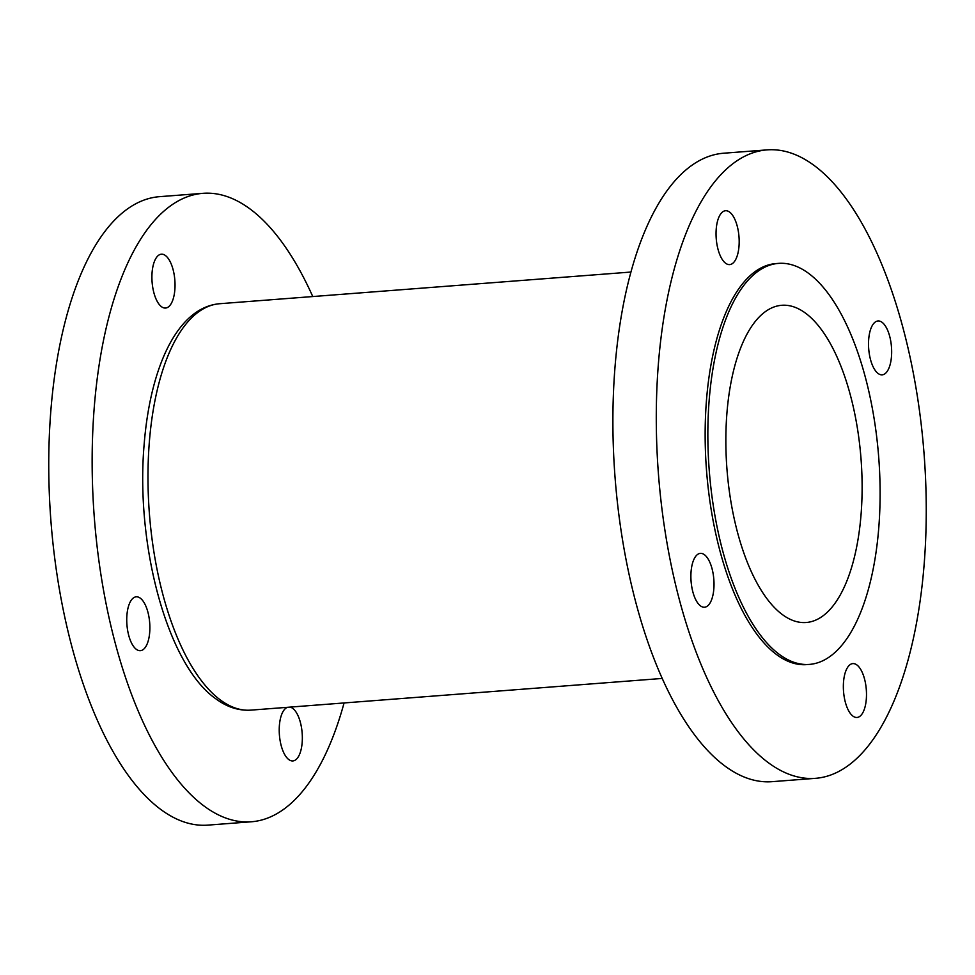 <?xml version="1.0" encoding="UTF-8"?>
<svg xmlns="http://www.w3.org/2000/svg" width="975" height="975" viewBox="0 0 975 975"><rect width="100%" height="100%" fill="white"/><g stroke="black" fill="none" stroke-linecap="round" stroke-linejoin="round"><path stroke-width="1.46" d="M853.04 716.186A27.008 11.42 -94.4 0 1 843.351 686.79A27.008 11.42 -94.4 0 1 852.857 663.597A27.008 11.42 -94.4 0 1 856.806 664.889A27.008 11.42 -94.4 0 1 866.495 694.285A27.008 11.42 -94.4 0 1 857.001 717.466A27.008 11.42 -94.4 0 1 853.04 716.186M700.574 605.95A27.008 11.42 -94.4 0 1 690.885 576.554A27.008 11.42 -94.4 0 1 700.379 553.361A27.008 11.42 -94.4 0 1 704.34 554.641A27.008 11.42 -94.4 0 1 714.017 584.037A27.008 11.42 -94.4 0 1 704.523 607.23A27.008 11.42 -94.4 0 1 700.574 605.95M725.729 263.323A27.008 11.42 -94.4 0 1 716.04 233.927A27.008 11.42 -94.4 0 1 725.534 210.734A27.008 11.42 -94.4 0 1 729.495 212.014A27.008 11.42 -94.4 0 1 739.184 241.41A27.008 11.42 -94.4 0 1 729.69 264.603A27.008 11.42 -94.4 0 1 725.729 263.323M878.207 373.559A27.008 11.42 -94.4 0 1 868.518 344.163A27.008 11.42 -94.4 0 1 878.012 320.97A27.008 11.42 -94.4 0 1 881.973 322.25A27.008 11.42 -94.4 0 1 891.662 351.646A27.008 11.42 -94.4 0 1 882.168 374.839A27.008 11.42 -94.4 0 1 878.207 373.559M809.421 664.402L806.715 664.609A201.094 84.983 -94.4 0 1 777.246 655.066A201.094 84.983 -94.4 0 1 705.144 436.227A201.094 84.983 -94.4 0 1 775.82 263.591L778.537 263.384A201.094 84.983 -94.4 0 1 808.007 272.927A201.094 84.983 -94.4 0 1 880.108 491.766A201.094 84.983 -94.4 0 1 809.421 664.402A201.094 84.983 -94.4 0 1 779.963 654.859A201.094 84.983 -94.4 0 1 707.85 436.02A201.094 84.983 -94.4 0 1 778.537 263.384M815.478 778.33L772.078 781.67A315.157 133.185 -94.4 0 1 725.9 766.728A315.157 133.185 -94.4 0 1 612.897 423.772A315.157 133.185 -94.4 0 1 723.669 153.221L767.069 149.882A315.157 133.185 -94.4 0 1 813.247 164.824A315.157 133.185 -94.4 0 1 926.25 507.78A315.157 133.185 -94.4 0 1 815.478 778.33A315.157 133.185 -94.4 0 1 769.287 763.388A315.157 133.185 -94.4 0 1 656.285 420.42A315.157 133.185 -94.4 0 1 767.069 149.882M161.582 306.772A27.008 11.42 -94.4 0 1 151.905 277.375A27.008 11.42 -94.4 0 1 161.399 254.183A27.008 11.42 -94.4 0 1 165.348 255.474A27.008 11.42 -94.4 0 1 175.037 284.871A27.008 11.42 -94.4 0 1 165.543 308.051A27.008 11.42 -94.4 0 1 161.582 306.772M136.427 649.399A27.008 11.42 -94.4 0 1 126.738 620.003A27.008 11.42 -94.4 0 1 136.232 596.822A27.008 11.42 -94.4 0 1 140.193 598.102A27.008 11.42 -94.4 0 1 149.882 627.498A27.008 11.42 -94.4 0 1 140.388 650.678A27.008 11.42 -94.4 0 1 136.427 649.399M289.953 707.119A27.008 11.42 -94.4 0 1 292.671 708.338A27.008 11.42 -94.4 0 1 302.348 737.734A27.008 11.42 -94.4 0 1 292.853 760.927A27.008 11.42 -94.4 0 1 288.892 759.647A27.008 11.42 -94.4 0 1 279.24 731.701A27.008 11.42 -94.4 0 1 287.491 707.314M782.888 614.957A159.083 67.226 -94.4 0 1 725.851 441.846A159.083 67.226 -94.4 0 1 781.767 305.285A159.083 67.226 -94.4 0 1 805.07 312.829A159.083 67.226 -94.4 0 1 862.119 485.94A159.083 67.226 -94.4 0 1 806.203 622.501A159.083 67.226 -94.4 0 1 782.888 614.957M344.077 702.951A315.157 133.185 -94.4 0 1 251.331 821.779A315.157 133.185 -94.4 0 1 205.152 806.837A315.157 133.185 -94.4 0 1 92.15 463.881A315.157 133.185 -94.4 0 1 202.922 193.33A315.157 133.185 -94.4 0 1 249.1 208.272A315.157 133.185 -94.4 0 1 312.768 296.558M251.331 821.779L207.931 825.118A315.157 133.185 -94.4 0 1 161.752 810.176A315.157 133.185 -94.4 0 1 48.75 467.22A315.157 133.185 -94.4 0 1 159.522 196.67L202.922 193.33M662.232 678.442L250.916 710.129A203.799 86.129 -94.4 0 1 221.045 700.464A203.799 86.129 -94.4 0 1 147.981 478.688A203.799 86.129 -94.4 0 1 219.607 303.725L630.922 272.049M250.916 710.129C238.863 710.86 227.358 707.228 216.401 699.209C167.651 665.998 135.354 545.573 144.142 444.405C150.308 366.832 177.56 307.381 219.607 303.725"/></g></svg>
